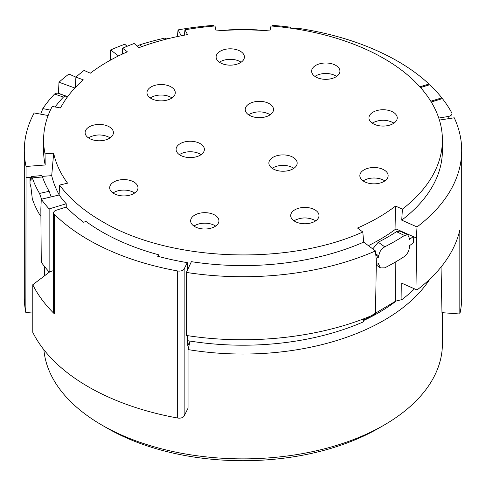<?xml version="1.0" encoding="UTF-8"?>
<svg xmlns="http://www.w3.org/2000/svg" width="486" height="486" viewBox="0 0 486 486"><rect width="100%" height="100%" fill="white"/><g stroke="black" fill="none" stroke-linecap="round" stroke-linejoin="round"><path stroke-width="0.73" d="M441.804 98.773L441.804 97.85A218.7 126.263 0 0 0 429.727 84.734L420.542 87.553M430.778 101.234L441.804 97.85M395.817 261.814L395.653 301.156L401.94 299.607L401.728 283.174L417.024 289.966L416.338 237.964L417.024 226.944L401.728 220.146L402.408 209.126A199.406 115.121 0 0 0 442.406 139.962A199.406 115.121 0 0 0 384.001 58.557A199.406 115.121 0 0 0 271.012 25.983L269.888 30.952C251.961 29.488 234.039 29.488 216.112 30.952L214.988 25.977A199.406 115.121 0 0 0 184.947 29.828L184.413 35.174M401.728 220.146A199.406 115.121 0 0 0 442.406 150.466L442.406 139.962M43.594 139.962A199.406 115.121 0 0 0 45.052 153.843L45.192 164.991A199.406 115.121 0 0 1 43.594 150.466L43.594 139.962A199.406 115.121 0 0 1 52.233 106.446L60.513 107.959C65.786 97.965 73.362 88.586 83.24 79.826L75.907 77.134A199.406 115.121 0 0 1 84.084 70.427L90.323 73.198C100.973 65.088 113.317 57.962 127.356 51.814L122.557 48.211A199.406 115.121 0 0 1 134.179 43.491L138.838 47.725C154.007 42.021 170.252 37.653 187.572 34.603L184.947 29.828M402.408 209.126L395.525 206.07C384.645 214.423 371.972 221.744 357.502 228.025L362.793 231.998C286.916 266.352 168.764 261.535 101.999 221.367C83.835 210.839 69.68 198.744 59.553 185.087L67.578 183.173C60.489 173.557 55.847 163.557 53.66 153.181L45.052 153.843M194.789 226.622A14.149 8.171 0 0 0 214.8 226.622A14.149 8.171 0 0 0 218.943 220.844A14.149 8.171 0 0 0 214.8 215.067A14.149 8.171 0 0 0 194.789 215.067A14.149 8.171 0 0 0 190.64 220.844A14.149 8.171 0 0 0 194.789 226.622M113.827 193.531A14.149 8.171 0 0 0 133.838 193.531A14.149 8.171 0 0 0 137.981 187.754A14.149 8.171 0 0 0 133.838 181.977A14.149 8.171 0 0 0 113.827 181.977A14.149 8.171 0 0 0 109.684 187.754A14.149 8.171 0 0 0 113.827 193.531M89.266 138.389A14.149 8.171 0 0 0 109.277 138.389A14.149 8.171 0 0 0 113.42 132.611A14.149 8.171 0 0 0 109.277 126.834A14.149 8.171 0 0 0 89.266 126.834A14.149 8.171 0 0 0 85.123 132.611A14.149 8.171 0 0 0 89.266 138.389M294.85 221.367A14.149 8.171 0 0 0 314.861 221.367A14.149 8.171 0 0 0 319.01 215.59A14.149 8.171 0 0 0 314.861 209.812A14.149 8.171 0 0 0 294.85 209.812A14.149 8.171 0 0 0 290.707 215.59A14.149 8.171 0 0 0 294.85 221.367M273.017 168.849A14.149 8.171 0 0 0 293.034 168.849A14.149 8.171 0 0 0 297.177 163.071A14.149 8.171 0 0 0 293.034 157.294A14.149 8.171 0 0 0 273.017 157.294A14.149 8.171 0 0 0 268.873 163.071A14.149 8.171 0 0 0 273.017 168.849M363.984 181.454A14.149 8.171 0 0 0 384.001 181.454A14.149 8.171 0 0 0 388.144 175.677A14.149 8.171 0 0 0 384.001 169.9A14.149 8.171 0 0 0 363.984 169.9A14.149 8.171 0 0 0 359.84 175.677A14.149 8.171 0 0 0 363.984 181.454M315.772 76.94A14.149 8.171 0 0 0 335.79 76.94A14.149 8.171 0 0 0 339.933 71.163A14.149 8.171 0 0 0 335.79 65.385A14.149 8.171 0 0 0 315.772 65.385A14.149 8.171 0 0 0 311.629 71.163A14.149 8.171 0 0 0 315.772 76.94M220.255 62.761A14.149 8.171 0 0 0 240.272 62.761A14.149 8.171 0 0 0 244.415 56.983A14.149 8.171 0 0 0 240.272 51.206A14.149 8.171 0 0 0 220.255 51.206A14.149 8.171 0 0 0 216.112 56.983A14.149 8.171 0 0 0 220.255 62.761M180.233 155.192A14.149 8.171 0 0 0 200.244 155.192A14.149 8.171 0 0 0 204.387 149.415A14.149 8.171 0 0 0 200.244 143.637A14.149 8.171 0 0 0 180.233 143.637A14.149 8.171 0 0 0 176.09 149.415A14.149 8.171 0 0 0 180.233 155.192M151.122 98.476A14.149 8.171 0 0 0 171.139 98.476A14.149 8.171 0 0 0 175.282 92.698A14.149 8.171 0 0 0 171.139 86.921A14.149 8.171 0 0 0 151.122 86.921A14.149 8.171 0 0 0 146.979 92.698A14.149 8.171 0 0 0 151.122 98.476M249.367 115.279A14.149 8.171 0 0 0 269.378 115.279A14.149 8.171 0 0 0 273.527 109.502A14.149 8.171 0 0 0 269.378 103.725A14.149 8.171 0 0 0 249.367 103.725A14.149 8.171 0 0 0 245.223 109.502A14.149 8.171 0 0 0 249.367 115.279M373.084 123.681A14.149 8.171 0 0 0 393.095 123.681A14.149 8.171 0 0 0 397.238 117.904A14.149 8.171 0 0 0 393.095 112.126A14.149 8.171 0 0 0 373.084 112.126A14.149 8.171 0 0 0 368.941 117.904A14.149 8.171 0 0 0 373.084 123.681M395.525 206.07L395.944 228.906A192.972 111.409 180 0 1 368.406 245.649M416.338 237.964L395.944 228.906M417.024 226.944A218.7 126.263 0 0 0 461.7 150.466A218.7 126.263 0 0 0 454.246 117.788L439.405 120.085M295.014 28.826A5.146 2.971 0 0 1 299.163 28.437C336.986 34.348 369.81 45.265 397.645 61.181C409.619 68.101 420.068 75.719 428.986 84.035L419.892 86.83M290.604 28.17L290.604 27.228L290.257 28.121M272.227 26.08L272.391 25.345A218.7 126.263 0 0 1 290.604 27.228M181.272 35.782L178.046 29.901A218.7 126.263 0 0 1 213.609 25.345L213.773 26.08M178.046 29.901L177.378 36.578M118.535 55.914L110.608 49.967A218.7 126.263 0 0 1 124.774 44.238L127.046 46.304M122.557 48.211L122.454 54.031M110.608 49.967L110.437 60.149M74.838 88.015L59.006 82.213A218.7 126.263 0 0 1 68.927 74.03L75.907 77.134L75.336 87.48M59.006 82.213L58.405 93.476M67.651 96.653L58.405 93.263M45.192 164.991L26.062 166.461L25.843 312.492A218.7 126.263 0 0 1 24.3 297.523L24.3 150.466A218.7 126.263 0 0 1 34.166 112.965L48.144 115.522M53.66 153.181L51.71 175.653L42.264 176.375M31.104 177.232L26.208 177.609M59.122 194.765A192.972 111.409 180 0 1 51.71 175.653M41.274 199.242A218.7 126.263 0 0 0 49.135 208.913L49.135 271.935A218.7 126.263 0 0 1 41.274 262.264L40.842 209.144L41.274 199.242L59.11 194.989L59.541 185.087M59.11 194.989A199.406 115.121 0 0 0 66.242 203.756L49.135 208.913M49.949 271.692L32.775 284.747L32.775 332.327A218.7 126.263 0 0 0 88.355 386.807A218.7 126.263 0 0 0 177.669 418.027L177.669 270.969C143.534 264.724 113.767 254.318 88.355 239.75C75.142 232.114 63.8 223.639 54.329 214.326A5.146 2.971 0 0 1 53.624 212.825A5.146 2.971 0 0 1 56.273 210.225L66.236 207.036L66.242 203.756M66.236 207.036A202.103 116.683 0 0 0 83.738 222.302L85.87 221.343A199.406 115.121 0 0 0 101.999 231.871A199.406 115.121 0 0 0 158.728 254.804L157.585 256.219A202.103 116.683 0 0 0 187.292 262.628L184.151 268.952L184.151 416.01L188.039 408.185L188.039 349.58L190.111 341.087M158.728 256.523L158.728 254.804M187.76 340.704A199.406 115.121 0 0 0 363.413 321.847L363.461 318.877M191.393 261.668A199.406 115.121 0 0 0 363.692 242.107L375.459 250.94L376.352 261.049L375.465 313.962C322.655 337.466 250.703 345.649 186.399 335.455L186.399 272.427L191.393 261.668M362.793 231.998L363.692 242.107M193.957 226.093A14.149 8.171 180 0 1 194.789 225.571A14.149 8.171 180 0 1 214.8 225.571A14.149 8.171 180 0 1 215.632 226.093M112.995 193.009A14.149 8.171 180 0 1 113.827 192.48A14.149 8.171 180 0 1 133.838 192.48A14.149 8.171 180 0 1 134.671 193.009M88.434 137.86A14.149 8.171 180 0 1 89.266 137.338C95.936 134.172 102.607 134.172 109.277 137.338A14.149 8.171 180 0 1 110.109 137.86M294.018 220.844A14.149 8.171 180 0 1 294.85 220.316C301.52 217.151 308.191 217.151 314.861 220.316A14.149 8.171 180 0 1 315.7 220.844M272.184 168.326A14.149 8.171 180 0 1 273.017 167.798A14.149 8.171 180 0 1 293.034 167.798A14.149 8.171 180 0 1 293.866 168.326M363.151 180.926A14.149 8.171 180 0 1 363.984 180.403A14.149 8.171 180 0 1 384.001 180.403A14.149 8.171 180 0 1 384.833 180.926M314.94 76.417A14.149 8.171 180 0 1 315.772 75.889A14.149 8.171 180 0 1 335.79 75.889A14.149 8.171 180 0 1 336.622 76.417M219.423 62.232A14.149 8.171 180 0 1 220.255 61.71A14.149 8.171 180 0 1 240.272 61.71A14.149 8.171 180 0 1 241.105 62.232M179.401 154.669A14.149 8.171 180 0 1 180.233 154.141A14.149 8.171 180 0 1 200.244 154.141A14.149 8.171 180 0 1 201.076 154.669M150.289 97.947A14.149 8.171 180 0 1 151.122 97.425A14.149 8.171 180 0 1 171.139 97.425A14.149 8.171 180 0 1 171.971 97.947M248.534 114.757A14.149 8.171 180 0 1 249.367 114.228C256.037 111.063 262.707 111.063 269.378 114.228A14.149 8.171 180 0 1 270.216 114.757M372.252 123.158A14.149 8.171 180 0 1 373.084 122.63C379.754 119.465 386.425 119.465 393.095 122.63A14.149 8.171 180 0 1 393.927 123.158M376.109 258.333A214.842 124.039 0 0 0 378.855 257.058L375.812 254.907M372.762 248.917L378.236 242.222A204.551 118.098 0 0 0 396.467 231.694L404.443 235.455L407.797 234.805L409.431 238.359L409.431 239.41A214.842 124.039 0 0 0 413.282 236.603L413.361 242.842A214.842 124.039 180 0 1 409.431 245.709L409.431 246.76C409.206 250.727 407.541 253.959 404.443 256.462A214.842 124.039 180 0 1 384.748 267.835L380.41 267.92L378.855 264.414L378.855 263.363A214.842 124.039 180 0 1 376.298 264.548M417.024 289.966A218.7 126.263 0 0 0 459.829 229.975L459.829 314.005A218.7 126.263 0 0 0 461.7 297.523L461.7 150.466M441.051 267.051L441.974 312.65L459.829 314.005M395.877 301.259A191.684 110.668 180 0 1 363.437 320.596M429.861 279.098A199.406 115.121 180 0 1 188.039 349.58M428.986 84.959L428.986 84.035M448.22 118.718L448.22 116.494A5.146 2.971 0 0 0 451.95 113.639A5.146 2.971 0 0 0 451.713 112.752A218.7 126.263 0 0 0 442.394 98.597L431.258 102.011M53.63 311.903L54.329 313.804A218.7 126.263 180 0 1 32.775 284.747M226.652 30.26L229.076 29.84A214.842 124.039 180 0 1 256.924 29.84L259.33 30.253M60.258 107.916L60.969 107.102M24.3 150.466A218.7 126.263 0 0 0 26.062 166.461M41.559 199.175L39.518 193.422A214.842 124.039 180 0 1 32.313 177.888L31.468 176.521L30.94 180.853A214.842 124.039 0 0 1 30.035 177.317L30.017 183.538A214.842 124.039 180 0 0 30.94 187.159L32.313 198.895A214.842 124.039 180 0 0 39.518 214.429L40.897 215.699M25.843 312.492L32.775 311.957M44.512 275.823L44.718 266.765M49.135 271.935L53.624 270.581M177.669 270.969A5.146 2.971 0 0 0 184.151 268.952M186.399 272.427A218.7 126.263 0 0 0 375.459 250.94M404.443 235.455A214.842 124.039 180 0 1 384.748 246.827C381.146 249.039 379.183 252.1 378.855 256.007L378.855 257.058M396.467 231.694L399.893 231.081M395.653 301.156L363.437 320.383M401.94 299.607A199.406 115.121 0 0 0 414.479 288.842M190.062 341.081L187.79 345.661L187.73 335.656M187.292 262.628L187.341 270.398M442.406 312.68L442.406 343.742A199.406 115.121 180 0 1 384.001 425.147A199.406 115.121 180 0 1 111.355 430.213A199.406 115.121 180 0 1 101.999 425.147L101.999 425.147A199.406 115.121 180 0 1 43.868 349.726M384.001 425.147L378.545 428.3A191.684 110.668 0 0 0 378.545 428.3A191.684 110.668 0 0 1 116.452 433.166A191.684 110.668 0 0 1 107.455 428.3L101.999 425.147M448.22 116.494L438.761 118.062M137.137 46.182L139.774 44.84A214.842 124.039 180 0 1 165.015 38.042L169.395 38.382M40.715 114.167L42.811 108.597A214.842 124.039 180 0 1 54.584 94.023L57.014 93.002M67.007 97.534L65.804 96.015L63.429 97.066A204.551 118.098 0 0 0 55.088 106.969M41.608 175.568L42.476 176.934A204.551 118.098 0 0 0 49.147 191.314L51.145 196.891M177.669 418.027A5.146 2.971 0 0 0 184.151 416.01M378.855 256.007L375.708 253.783M54.329 313.804L54.329 214.326M229.125 30.144L229.076 29.84M256.875 30.144L256.924 29.84M378.236 242.222L384.748 246.827M377.962 263.783L378.855 264.414M141.675 46.68L139.774 44.84M165.769 39.287L165.015 38.042M50.41 110.128L42.811 108.597M63.429 97.066L54.584 94.023M39.518 193.422L49.147 191.314M42.476 176.934L32.313 177.888M451.95 113.639L451.95 118.141M53.624 212.825L53.624 311.903M399.808 231.044L407.76 234.787M376.286 265.004L380.338 267.865M57.038 93.008L65.756 96.003M31.535 176.509L41.699 175.555"/></g></svg>
